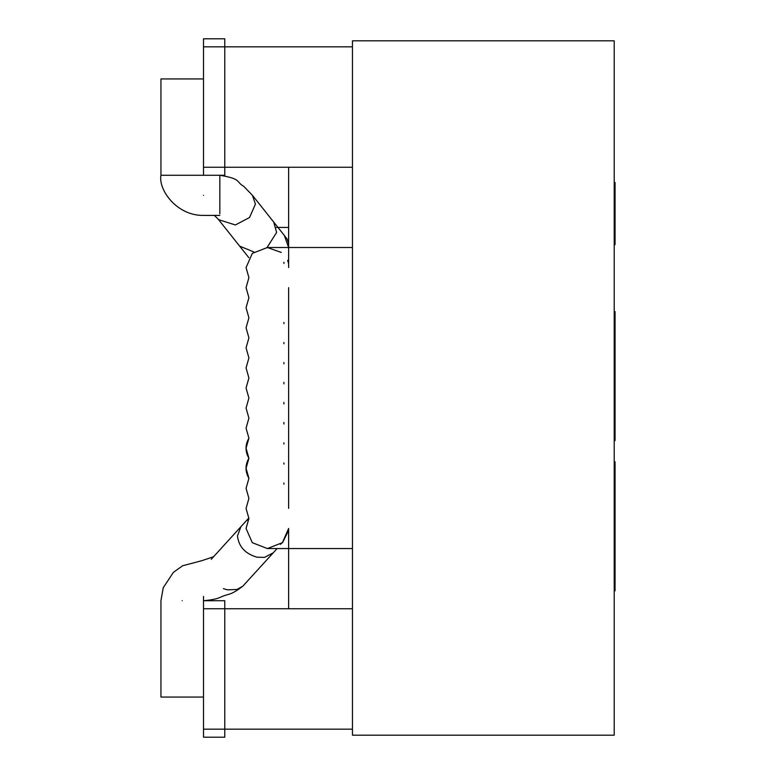 <?xml version="1.0" encoding="UTF-8"?>
<svg xmlns="http://www.w3.org/2000/svg" width="776" height="776" viewBox="0 0 776 776"><rect width="100%" height="100%" fill="white"/><g stroke="black" fill="none" stroke-linecap="round" stroke-linejoin="round"><path stroke-width="1.16" d="M352.459 40.808L614.204 40.808L614.204 735.192L352.459 735.192L352.459 40.808M614.204 311.545L615.058 311.545L615.058 440.642L614.204 440.642M614.204 182.457L615.058 182.457L615.058 244.653L614.204 244.653M614.204 217.658L615.058 217.658M614.204 461.769L615.058 461.769L615.058 590.856L614.204 590.856M281.329 252.462L267.342 247.515L252.297 253.393L246.06 267.584L248.912 277.624L246.06 287.654L248.912 297.693L246.06 307.723L248.912 317.762L246.06 327.792L248.912 337.832L246.06 347.861L248.912 357.901L246.06 367.931L248.912 377.97L246.06 388L248.912 398.03L246.06 408.069L248.912 418.099L246.06 428.139L248.912 438.168L246.06 448.208L248.912 458.238L246.06 468.277L248.912 478.307L246.06 488.346L248.912 498.376L246.06 508.416L248.912 518.446L246.06 528.485L252.297 542.676L267.342 548.554L288.623 548.554L288.623 528.485L288.623 608.762M288.623 508.416L288.623 307.723M248.912 297.693L246.06 307.723L248.912 317.762L246.06 327.792L248.912 337.832L246.06 347.861L248.912 357.901L246.06 367.931L248.912 377.97L246.06 388L248.912 398.03L246.06 408.069L248.912 418.099L246.06 428.139L248.912 438.168C245.071 444.861 245.071 451.554 248.912 458.238C245.071 464.931 245.071 471.624 248.912 478.307M288.623 488.346L288.623 287.654M288.623 227.446L276.305 227.446M267.342 247.515L288.623 247.515L284.365 235.477L273.676 222.033L276.625 232.431L267.051 247.515M203.506 697.061L160.942 697.061L160.942 600.731L163.222 587.762L173.407 572.348L182.651 565.743L202.138 560.611M267.4 548.554L282.415 542.657L288.623 528.485M248.912 518.446L246.06 528.485L252.297 542.676L267.342 548.554M288.614 529.038L288.497 530.619L282.726 542.346M282.58 542.492L280.369 544.354M248.718 518.125L240.929 526.691L237.475 535.906C238.717 546.682 245.255 553.792 257.069 557.226L264.548 557.381L273.22 552.842L277.119 548.554M273.22 552.842L242.849 586.142L237.058 589.459L227.397 589.828L223.401 588.674M203.506 596.395L203.506 737.2L224.778 737.2L224.778 729.168L352.459 729.168M182.224 600.731C209.666 600.731 209.666 600.731 182.224 600.731C154.783 600.731 154.783 600.731 182.224 600.731M203.506 175.269L203.506 38.8L224.778 38.8L224.778 175.269L160.942 175.269L160.942 78.939L203.506 78.939M203.506 195.339C203.506 169.459 203.506 169.459 203.506 195.339C203.506 221.218 203.506 221.218 203.506 195.339M218.589 219.647L235.37 224.962L249.542 217.532L255.42 204.107L252.394 195.261L243.683 186.288C235.652 181.788 241.996 178.965 219.841 175.269L219.841 213.807M242.849 586.142C229.424 596.317 229.822 592.922 220.481 597.219C217.29 598.82 211.635 599.993 203.506 600.731L224.778 600.731L224.778 729.168L203.506 729.168M203.506 608.762L352.459 608.762M203.506 167.238L352.459 167.238M203.506 46.832L352.459 46.832M288.623 167.238L288.623 267.584M614.204 335.019L615.058 335.019M614.204 417.168L615.058 417.168M614.204 485.233L615.058 485.233M614.204 567.382L615.058 567.382M253.927 252.006L239.629 246.108L218.347 219.346M352.459 548.554L288.623 548.554M283.967 484.205L283.861 482.973M283.967 464.135L283.861 462.903M283.967 444.066L283.861 442.834M283.967 424.006L283.832 422.464M283.967 403.937L283.832 402.395M283.967 383.868L283.832 382.325M283.967 363.798L283.861 362.557M283.967 343.729L283.861 342.488M283.967 323.66L283.861 322.418M283.967 263.452L283.861 262.21M287.654 260.348L288.623 263.685M281.077 231.335L287.168 239.144L288.623 243.615M352.459 247.515L288.623 247.515M247.816 520.512L248.087 519.949M240.929 526.691L211.247 559.292M213.604 556.702L201.799 560.699M219.841 215.408L203.506 215.408C176.744 215.874 158.178 189.751 160.942 175.269M218.124 219.065L214.351 215.408M252.394 195.261L273.676 222.033M248.834 257.69L239.629 246.108"/></g></svg>
